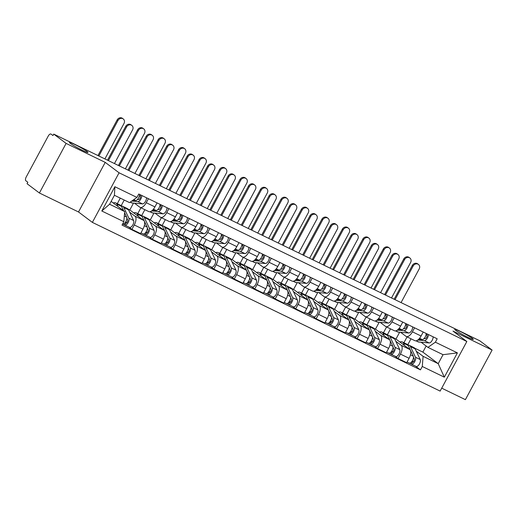 <?xml version="1.0" encoding="UTF-8"?>
<svg xmlns="http://www.w3.org/2000/svg" width="518" height="518" viewBox="0 0 518 518"><rect width="100%" height="100%" fill="white"/><g stroke="black" fill="none" stroke-linecap="round" stroke-linejoin="round"><path stroke-width="0.78" d="M455.594 330.277A10.541 0.848 -151.7 0 1 454.713 329.351A10.541 0.848 -151.7 0 1 462.153 332.426A10.541 0.848 -151.7 0 1 472.397 338.422A10.541 0.848 -151.7 0 1 473.277 339.348A10.541 0.848 -151.7 0 1 465.837 336.273A10.541 0.848 -151.7 0 1 455.594 330.277M70.286 143.356A10.541 0.848 -151.7 0 1 69.406 142.431A10.541 0.848 -151.7 0 1 76.845 145.506A10.541 0.848 -151.7 0 1 87.089 151.509A10.541 0.848 -151.7 0 1 87.969 152.428A10.541 0.848 -151.7 0 1 80.53 149.352A10.541 0.848 -151.7 0 1 70.286 143.356M441.718 388.163L465.397 399.65L492.1 350.058L479.739 340.76L53.749 134.104L66.11 143.402L39.407 193L78.516 211.972L92.366 222.39L440.138 391.096L466.841 341.504L119.069 172.792L105.219 162.374L66.11 143.402M39.407 193L27.046 183.702L27.823 182.252L25.9 180.808A3.296 1.535 -64.1 0 1 26.217 176.981L48.245 136.059A3.296 1.535 -64.1 0 1 50.926 134.032L51.049 134.104A3.296 1.535 -64.1 0 0 50.926 134.032M492.1 350.058L452.991 331.086L466.841 341.504M51.049 134.104L52.972 135.554L53.749 134.104M129.636 212.14L135.004 216.174A7.576 3.522 115.9 0 1 134.279 224.974L131.909 229.383L140.566 233.586L142.942 229.176A7.576 3.522 -64.1 0 0 143.667 220.377L129.817 209.958L133.502 203.114M124.229 200.039L121.154 205.756L121.555 206.054M140.106 207.375L148.77 211.577A7.576 3.522 -64.1 0 0 154.934 206.909L146.27 202.706A7.576 3.522 115.9 0 1 140.106 207.375A7.576 3.522 115.9 0 1 139.834 207.206L134.505 203.205M146.27 202.706L148.426 198.705M117.295 203.684L120.286 198.129M128.749 227.007L131.909 229.383M154.934 206.909L157.09 202.907M150.11 222.067L155.478 226.107A7.576 3.522 115.9 0 1 154.752 234.907L152.376 239.316L161.04 243.518L163.416 239.109A7.576 3.522 -64.1 0 0 164.141 230.309L150.291 219.891L153.976 213.047M144.859 209.686L141.628 215.689L142.029 215.987M168.9 208.637L166.744 212.639A7.576 3.522 115.9 0 1 160.58 217.307A7.576 3.522 115.9 0 1 160.302 217.139L154.979 213.131M137.769 213.617L140.915 207.77M149.223 236.94L152.376 239.316M160.58 217.307L169.237 221.51A7.576 3.522 -64.1 0 0 175.408 216.841L177.557 212.84M170.584 231.999L175.952 236.04A7.576 3.522 115.9 0 1 175.226 244.839L172.85 249.249L181.514 253.451L183.89 249.041A7.576 3.522 -64.1 0 0 184.615 240.242L170.759 229.824L174.443 222.98M165.333 219.613L162.102 225.621L162.497 225.919M189.368 218.57L187.218 222.572A7.576 3.522 115.9 0 1 181.054 227.24A7.576 3.522 115.9 0 1 180.776 227.072L175.453 223.064M158.243 223.543L161.389 217.702M169.69 246.872L172.85 249.249M181.054 227.24L189.711 231.442A7.576 3.522 -64.1 0 0 195.875 226.774L198.031 222.772M191.058 241.932L196.426 245.966A7.576 3.522 115.9 0 1 195.7 254.772L193.324 259.181L201.988 263.384L204.357 258.968A7.576 3.522 -64.1 0 0 205.083 250.168L191.233 239.75L194.917 232.912M185.807 229.545L182.576 235.554L182.971 235.852M209.842 228.503L207.686 232.504A7.576 3.522 115.9 0 1 201.521 237.173A7.576 3.522 115.9 0 1 201.249 237.004L195.921 232.996M178.716 233.476L181.863 227.635M190.164 256.805L193.324 259.181M201.521 237.173L210.185 241.375A7.576 3.522 -64.1 0 0 216.349 236.707L218.505 232.705M211.532 251.865L216.893 255.898A7.576 3.522 115.9 0 1 216.174 264.698L213.798 269.107L222.462 273.31L224.831 268.9A7.576 3.522 -64.1 0 0 225.557 260.101L211.707 249.682L215.391 242.838M206.281 239.478L203.043 245.48L203.444 245.785M230.316 238.429L228.16 242.437A7.576 3.522 115.9 0 1 221.995 247.105A7.576 3.522 115.9 0 1 221.723 246.937L216.394 242.929M199.19 243.408L202.337 237.568M210.638 266.738L213.798 269.107M221.995 247.105L230.659 251.308A7.576 3.522 -64.1 0 0 236.823 246.633L238.979 242.631M231.999 261.797L237.367 265.831A7.576 3.522 115.9 0 1 236.642 274.631L234.272 279.04L242.929 283.242L245.305 278.833A7.576 3.522 -64.1 0 0 246.031 270.033L232.181 259.615L235.865 252.771M226.748 249.411L223.517 255.413L223.918 255.717M250.79 248.362L248.634 252.363A7.576 3.522 115.9 0 1 242.469 257.038A7.576 3.522 115.9 0 1 242.197 256.87L236.868 252.862M219.658 253.341L222.805 247.494M231.112 276.664L234.272 279.04M242.469 257.038L251.133 261.234A7.576 3.522 -64.1 0 0 257.297 256.565L259.453 252.564M252.473 271.73L257.841 275.764A7.576 3.522 115.9 0 1 257.116 284.563L254.739 288.973L263.403 293.175L265.779 288.766A7.576 3.522 -64.1 0 0 266.505 279.966L252.654 269.548L256.339 262.704M247.222 259.343L243.991 265.346L244.392 265.643M271.264 258.294L269.107 262.296A7.576 3.522 115.9 0 1 262.943 266.964A7.576 3.522 115.9 0 1 262.671 266.802L257.342 262.794M240.132 263.274L243.279 257.427M251.586 286.596L254.739 288.973M262.943 266.964L271.6 271.167A7.576 3.522 -64.1 0 0 277.771 266.498L279.921 262.496M272.947 281.656L278.315 285.696A7.576 3.522 115.9 0 1 277.59 294.496L275.213 298.905L283.877 303.108L286.253 298.698A7.576 3.522 -64.1 0 0 286.978 289.899L273.122 279.48L276.806 272.636M267.696 269.276L264.465 275.278L264.86 275.576M291.731 268.227L289.581 272.228A7.576 3.522 115.9 0 1 283.417 276.897A7.576 3.522 115.9 0 1 283.139 276.729L277.816 272.727M260.606 273.206L263.753 267.359M272.054 296.529L275.213 298.905M283.417 276.897L292.074 281.099A7.576 3.522 -64.1 0 0 298.238 276.431L300.395 272.429M293.421 291.589L298.789 295.629A7.576 3.522 115.9 0 1 298.064 304.429L295.687 308.838L304.351 313.04L306.727 308.631A7.576 3.522 -64.1 0 0 307.446 299.831L293.596 289.413L297.28 282.569M288.17 279.202L284.939 285.211L285.334 285.509M312.205 278.16L310.049 282.161A7.576 3.522 115.9 0 1 303.885 286.83A7.576 3.522 115.9 0 1 303.613 286.661L298.284 282.653M281.08 283.139L284.227 277.292M292.528 306.462L295.687 308.838M303.885 286.83L312.548 291.032A7.576 3.522 -64.1 0 0 318.712 286.363L320.869 282.362M313.895 301.521L319.256 305.562A7.576 3.522 115.9 0 1 318.538 314.361L316.161 318.771L324.825 322.973L327.195 318.564A7.576 3.522 -64.1 0 0 327.92 309.758L314.07 299.339L317.754 292.502M308.644 289.135L305.406 295.143L305.808 295.441M332.679 288.092L330.523 292.094A7.576 3.522 115.9 0 1 324.359 296.762A7.576 3.522 115.9 0 1 324.087 296.594L318.758 292.586M301.554 293.065L304.701 287.225M313.001 316.394L316.161 318.771M324.359 296.762L333.022 300.964A7.576 3.522 -64.1 0 0 339.186 296.296L341.343 292.294M334.363 311.454L339.73 315.488A7.576 3.522 115.9 0 1 339.005 324.287L336.635 328.703L345.292 332.899L347.669 328.49A7.576 3.522 -64.1 0 0 348.394 319.69L334.544 309.272L338.228 302.434M329.111 299.067L325.88 305.07L326.282 305.374M353.153 298.018L350.997 302.026A7.576 3.522 115.9 0 1 344.833 306.695A7.576 3.522 115.9 0 1 344.561 306.526L339.232 302.518M322.021 302.998L325.168 297.157M333.475 326.327L336.635 328.703M344.833 306.695L353.496 310.897A7.576 3.522 -64.1 0 0 359.66 306.229L361.817 302.221M354.836 321.387L360.204 325.421A7.576 3.522 115.9 0 1 359.479 334.22L357.109 338.63L365.766 342.832L368.143 338.422A7.576 3.522 -64.1 0 0 368.868 329.623L355.018 319.205L358.702 312.36M349.585 309L346.354 315.002L346.756 315.307M373.627 307.951L371.471 311.953A7.576 3.522 115.9 0 1 365.307 316.627A7.576 3.522 115.9 0 1 365.035 316.459L359.706 312.451M342.495 312.93L345.642 307.083M353.949 336.253L357.109 338.63M365.307 316.627L373.964 320.823A7.576 3.522 -64.1 0 0 380.134 316.155L382.284 312.153M375.31 331.319L380.678 335.353A7.576 3.522 115.9 0 1 379.953 344.153L377.577 348.562L386.24 352.764L388.617 348.355A7.576 3.522 -64.1 0 0 389.342 339.555L375.485 329.137L379.17 322.293M370.059 318.933L366.828 324.935L367.223 325.233M394.094 317.884L391.945 321.885A7.576 3.522 115.9 0 1 385.78 326.554A7.576 3.522 115.9 0 1 385.502 326.392L380.18 322.384M362.969 322.863L366.116 317.016M374.417 346.186L377.577 348.562M385.78 326.554L394.438 330.756A7.576 3.522 -64.1 0 0 400.602 326.087L402.758 322.086M395.784 341.245L401.152 345.286A7.576 3.522 115.9 0 1 400.427 354.085L398.051 358.495L406.714 362.697L409.09 358.288A7.576 3.522 -64.1 0 0 409.809 349.488L395.959 339.07L399.643 332.226M390.533 328.865L387.302 334.868L387.697 335.165M414.568 327.816L412.412 331.818A7.576 3.522 115.9 0 1 406.248 336.486A7.576 3.522 115.9 0 1 405.976 336.318L400.647 332.316M383.443 332.796L386.59 326.949M394.891 356.119L398.051 358.495M406.248 336.486L414.912 340.689A7.576 3.522 -64.1 0 0 421.076 336.02L423.232 332.019M387.302 334.868L387.924 335.172M394.224 338.228L395.959 339.07M366.828 324.935L367.45 325.239M373.756 328.295L375.485 329.137M346.354 315.002L346.976 315.307M353.282 318.363L355.018 319.205M325.88 305.07L326.508 305.374M332.809 308.43L334.544 309.272M305.406 295.143L306.034 295.441M312.335 298.504L314.07 299.339M284.939 285.211L285.56 285.515M291.861 288.571L293.596 289.413M264.465 275.278L265.086 275.582M271.393 278.639L273.122 279.48M243.991 265.346L244.613 265.65M250.919 268.706L252.654 269.548M223.517 255.413L224.145 255.717M230.445 258.773L232.181 259.615M203.043 245.48L203.671 245.785M209.971 248.841L211.707 249.682M182.576 235.554L183.197 235.852M189.497 238.915L191.233 239.75M162.102 225.621L162.723 225.926M169.03 228.982L170.759 229.824M141.628 215.689L142.249 215.993M148.556 219.049L150.291 219.891M121.154 205.756L121.782 206.06M128.082 209.117L129.817 209.958M124.683 211.564L123.847 221.704L101.8 211.007L114.879 186.72L136.927 197.416L129.513 202.603L114.42 195.28L109.589 204.241L124.683 211.564L111.137 201.373M414.698 348.161L422.863 352.117L438.209 363.662L443.032 354.694L427.939 347.371L435.36 342.184L437.186 338.791L138.759 194.017L136.927 197.416M435.36 342.184L457.407 352.881L444.327 377.175L422.28 366.479L423.115 356.339L438.209 363.662L444.327 377.175M123.847 221.704L122.021 225.103L420.448 369.878L422.28 366.479M92.366 222.39L119.069 172.792M78.516 211.972L105.219 162.374M422.863 352.117L426.146 346.024M411.007 338.791L407.77 344.8L408.171 345.098M416.258 351.178L423.115 356.339M407.77 344.8L408.398 345.105M427.939 347.371L421.121 342.243M415.365 366.051L420.448 369.878M403.917 342.728L407.064 336.881M101.8 211.007L109.589 204.241M114.879 186.72L114.42 195.28M443.032 354.694L457.407 352.881M107.511 160.185L125.732 126.36A3.788 3.341 -53.1 0 1 131.022 124.793L131.831 125.401A3.788 3.341 126.9 0 0 126.534 126.968L108.411 160.625M114.452 163.552L132.576 129.895A3.788 3.341 126.9 0 0 131.831 125.401M137.438 199.54L138.578 199.637A1.975 0.919 -64.1 0 0 140.145 198.141A1.975 0.919 -64.1 0 0 140.216 196.082L140.799 195.008M130.141 202.162L131.436 202.791A9.887 4.597 -64.1 0 0 132.219 203.004L142.541 203.904A4.118 1.917 -64.1 0 0 145.221 201.852A4.118 1.917 -64.1 0 0 146.49 197.766M131.689 201.075L137.814 201.612A4.118 1.917 -64.1 0 0 140.501 199.559A4.118 1.917 -64.1 0 0 141.764 195.474M139.426 195.7L140.216 196.082M132.822 200.291L135.587 200.531A4.118 1.917 -64.1 0 0 138.267 198.478A4.118 1.917 -64.1 0 0 139.536 194.392M97.967 155.555L117.159 119.911A3.788 3.341 -53.1 0 1 122.455 118.35L123.258 118.959A3.788 3.341 126.9 0 0 117.962 120.519L98.867 155.989M104.901 158.922L124.003 123.446A3.788 3.341 126.9 0 0 123.258 118.959M113.28 202.991A9.887 4.597 115.9 0 1 115.695 202.907L120.416 205.199A9.887 4.597 115.9 0 1 121.588 206.455L123.64 210.781M115.695 202.907A9.887 4.597 115.9 0 1 116.867 204.163L117.987 206.527M124.585 212.775L126.651 217.126A4.118 1.917 115.9 0 1 125.757 221.749A4.118 1.917 115.9 0 1 122.598 224.022M126.852 218.091L127.693 219.859A1.975 0.919 115.9 0 1 127.253 222.099A1.975 0.919 115.9 0 1 125.732 223.167A1.975 0.919 115.9 0 1 125.66 223.122L125.019 222.811M125.686 221.879L126.793 222.714M121.374 206.067A9.887 4.597 115.9 0 1 122.649 206.281A9.887 4.597 115.9 0 1 123.821 207.543L128.878 218.207A4.118 1.917 115.9 0 1 127.972 222.863A4.118 1.917 115.9 0 1 124.799 225.09A4.118 1.917 115.9 0 1 124.65 225L122.727 224.067M122.649 206.281L127.37 208.573A9.887 4.597 115.9 0 1 128.542 209.835L133.605 220.5A4.118 1.917 115.9 0 1 132.692 225.155A4.118 1.917 115.9 0 1 129.519 227.383L124.799 225.09M125.809 223.193L124.65 225M127.985 170.118L146.199 136.292A3.788 3.341 -53.1 0 1 151.496 134.725L152.305 135.334A3.788 3.341 126.9 0 0 147.008 136.901L128.885 170.558M134.92 173.485L153.043 139.828A3.788 3.341 126.9 0 0 152.305 135.334M157.912 209.473L159.052 209.57A1.975 0.919 -64.1 0 0 160.619 208.074A1.975 0.919 -64.1 0 0 160.69 206.015L161.273 204.934M149.857 211.726L151.903 212.723A9.887 4.597 -64.1 0 0 152.693 212.937L163.015 213.837A4.118 1.917 -64.1 0 0 165.695 211.784A4.118 1.917 -64.1 0 0 166.964 207.699M151.593 210.962L158.288 211.545A4.118 1.917 -64.1 0 0 160.968 209.492A4.118 1.917 -64.1 0 0 162.238 205.406M159.9 205.627L160.69 206.015M152.551 210.153L156.054 210.463A4.118 1.917 -64.1 0 0 158.741 208.411A4.118 1.917 -64.1 0 0 160.01 204.325M148.459 180.05L166.673 146.225A3.788 3.341 -53.1 0 1 171.97 144.658L172.779 145.267A3.788 3.341 126.9 0 0 167.482 146.827L149.359 180.491M155.394 183.417L173.517 149.76A3.788 3.341 126.9 0 0 172.779 145.267M178.386 219.405L179.526 219.502A1.975 0.919 -64.1 0 0 181.093 218.007A1.975 0.919 -64.1 0 0 181.164 215.948L181.747 214.866M170.331 221.659L172.377 222.656A9.887 4.597 -64.1 0 0 173.167 222.869L183.482 223.77A4.118 1.917 -64.1 0 0 186.169 221.717A4.118 1.917 -64.1 0 0 187.438 217.631M172.067 220.888L178.762 221.477A4.118 1.917 -64.1 0 0 181.442 219.425A4.118 1.917 -64.1 0 0 182.712 215.339M180.374 215.559L181.164 215.948M173.025 220.085L176.528 220.396A4.118 1.917 -64.1 0 0 179.215 218.337A4.118 1.917 -64.1 0 0 180.478 214.258M118.441 165.488L137.633 129.843A3.788 3.341 -53.1 0 1 142.923 128.283L143.732 128.885A3.788 3.341 126.9 0 0 138.435 130.452L119.334 165.922M125.375 168.855L144.477 133.379A3.788 3.341 126.9 0 0 143.732 128.885M133.754 212.917A9.887 4.597 115.9 0 1 136.163 212.833L140.89 215.125A9.887 4.597 115.9 0 1 142.061 216.388L147.125 227.052A4.118 1.917 115.9 0 1 146.212 231.714A4.118 1.917 115.9 0 1 143.039 233.942L140.928 232.919M136.163 212.833A9.887 4.597 115.9 0 1 137.335 214.096L138.455 216.459M147.326 228.017L148.161 229.791A1.975 0.919 115.9 0 1 147.727 232.025A1.975 0.919 115.9 0 1 146.206 233.094A1.975 0.919 115.9 0 1 146.134 233.055L145.487 232.737M146.154 231.811L147.267 232.647M141.848 216A9.887 4.597 115.9 0 1 143.123 216.213A9.887 4.597 115.9 0 1 144.295 217.469L149.352 228.14A4.118 1.917 115.9 0 1 148.446 232.796A4.118 1.917 115.9 0 1 145.267 235.023A4.118 1.917 115.9 0 1 145.118 234.932L143.201 234M143.123 216.213L147.844 218.505A9.887 4.597 115.9 0 1 149.016 219.761L154.079 230.432A4.118 1.917 115.9 0 1 153.166 235.088A4.118 1.917 115.9 0 1 149.993 237.315L145.267 235.023M146.283 233.126L145.118 234.932M138.908 175.421L158.1 139.776A3.788 3.341 -53.1 0 1 163.397 138.209L164.206 138.818A3.788 3.341 126.9 0 0 158.909 140.384L139.808 175.855M145.849 178.781L164.944 143.311A3.788 3.341 126.9 0 0 164.206 138.818M154.228 222.85A9.887 4.597 115.9 0 1 156.637 222.766L161.363 225.058A9.887 4.597 115.9 0 1 162.535 226.321L167.592 236.985A4.118 1.917 115.9 0 1 166.686 241.647A4.118 1.917 115.9 0 1 163.513 243.874L161.402 242.851M156.637 222.766A9.887 4.597 115.9 0 1 157.809 224.029L158.929 226.392M167.8 237.95L168.635 239.724A1.975 0.919 115.9 0 1 168.201 241.958A1.975 0.919 115.9 0 1 166.679 243.026A1.975 0.919 115.9 0 1 166.608 242.981L165.961 242.67M166.628 241.738L167.741 242.579M162.315 225.932A9.887 4.597 115.9 0 1 163.591 226.139A9.887 4.597 115.9 0 1 164.763 227.402L169.826 238.066A4.118 1.917 115.9 0 1 168.913 242.728A4.118 1.917 115.9 0 1 165.741 244.956A4.118 1.917 115.9 0 1 165.592 244.865L163.675 243.933M163.591 226.139L168.318 228.432A9.887 4.597 115.9 0 1 169.49 229.694L174.553 240.358A4.118 1.917 115.9 0 1 173.64 245.02A4.118 1.917 115.9 0 1 170.467 247.248L165.741 244.956M166.757 243.059L165.592 244.865M168.933 189.983L187.147 156.158A3.788 3.341 -53.1 0 1 192.443 154.591L193.253 155.199A3.788 3.341 126.9 0 0 187.956 156.76L169.833 190.417M175.867 193.35L193.991 159.693A3.788 3.341 126.9 0 0 193.253 155.199M198.854 229.332L200 229.435A1.975 0.919 -64.1 0 0 201.567 227.939A1.975 0.919 -64.1 0 0 201.638 225.88L202.214 224.799M190.805 231.591L192.851 232.582A9.887 4.597 -64.1 0 0 193.641 232.796L203.956 233.702A4.118 1.917 -64.1 0 0 206.643 231.643A4.118 1.917 -64.1 0 0 207.906 227.564M192.541 230.821L199.236 231.41A4.118 1.917 -64.1 0 0 201.916 229.351A4.118 1.917 -64.1 0 0 203.185 225.272M200.842 225.492L201.638 225.88M193.499 230.018L197.002 230.322A4.118 1.917 -64.1 0 0 199.689 228.27A4.118 1.917 -64.1 0 0 200.952 224.19M189.407 199.916L207.621 166.084A3.788 3.341 -53.1 0 1 212.917 164.523L213.72 165.132A3.788 3.341 126.9 0 0 208.424 166.692L190.307 200.349M196.341 203.276L214.465 169.619A3.788 3.341 126.9 0 0 213.72 165.132M219.328 239.264L220.467 239.368A1.975 0.919 -64.1 0 0 222.041 237.872A1.975 0.919 -64.1 0 0 222.112 235.807L222.688 234.732M211.273 241.524L213.325 242.515A9.887 4.597 -64.1 0 0 214.115 242.728L224.43 243.628A4.118 1.917 -64.1 0 0 227.117 241.576A4.118 1.917 -64.1 0 0 228.38 237.49M213.015 240.753L219.703 241.336A4.118 1.917 -64.1 0 0 222.39 239.284A4.118 1.917 -64.1 0 0 223.659 235.198M221.315 235.425L222.112 235.807M213.966 239.951L217.476 240.255A4.118 1.917 -64.1 0 0 220.156 238.202A4.118 1.917 -64.1 0 0 221.426 234.117M209.874 209.848L228.095 176.016A3.788 3.341 -53.1 0 1 233.385 174.456L234.194 175.058A3.788 3.341 126.9 0 0 228.898 176.625L210.774 210.282M216.815 213.209L234.939 179.552A3.788 3.341 126.9 0 0 234.194 175.058M239.802 249.197L240.941 249.294A1.975 0.919 -64.1 0 0 242.508 247.798A1.975 0.919 -64.1 0 0 242.579 245.739L243.162 244.664M231.747 251.457L233.799 252.447A9.887 4.597 -64.1 0 0 234.583 252.661L244.904 253.561A4.118 1.917 -64.1 0 0 247.585 251.508A4.118 1.917 -64.1 0 0 248.854 247.423M233.488 250.686L240.177 251.269A4.118 1.917 -64.1 0 0 242.864 249.216A4.118 1.917 -64.1 0 0 244.127 245.131M241.789 245.357L242.579 245.739M234.44 249.883L237.95 250.188A4.118 1.917 -64.1 0 0 240.63 248.135A4.118 1.917 -64.1 0 0 241.9 244.049M159.382 185.353L178.574 149.708A3.788 3.341 -53.1 0 1 183.871 148.142L184.68 148.75A3.788 3.341 126.9 0 0 179.383 150.317L160.282 185.787M166.317 188.714L185.418 153.244A3.788 3.341 126.9 0 0 184.68 148.75M174.702 232.783A9.887 4.597 115.9 0 1 177.111 232.699L181.837 234.991A9.887 4.597 115.9 0 1 183.009 236.253L188.066 246.918A4.118 1.917 115.9 0 1 187.16 251.58A4.118 1.917 115.9 0 1 183.981 253.807L181.876 252.778M177.111 232.699A9.887 4.597 115.9 0 1 178.283 233.961L179.403 236.318M188.267 247.882L189.109 249.657A1.975 0.919 115.9 0 1 188.675 251.89A1.975 0.919 115.9 0 1 187.147 252.959A1.975 0.919 115.9 0 1 187.076 252.913L186.435 252.603M187.102 251.67L188.215 252.506M182.789 235.865A9.887 4.597 115.9 0 1 184.065 236.072A9.887 4.597 115.9 0 1 185.237 237.335L190.3 247.999A4.118 1.917 115.9 0 1 189.387 252.661A4.118 1.917 115.9 0 1 186.215 254.888A4.118 1.917 115.9 0 1 186.066 254.798L184.149 253.865M184.065 236.072L188.792 238.364A9.887 4.597 115.9 0 1 189.964 239.627L195.021 250.291A4.118 1.917 115.9 0 1 194.114 254.953A4.118 1.917 115.9 0 1 190.941 257.181L186.215 254.888M187.225 252.991L186.066 254.798M179.856 195.28L199.048 159.641A3.788 3.341 -53.1 0 1 204.345 158.074L205.154 158.683A3.788 3.341 126.9 0 0 199.857 160.243L180.756 195.72M186.791 198.647L205.892 163.176A3.788 3.341 126.9 0 0 205.154 158.683M195.169 242.715A9.887 4.597 115.9 0 1 197.585 242.631L202.305 244.923A9.887 4.597 115.9 0 1 203.483 246.186L208.54 256.85A4.118 1.917 115.9 0 1 207.627 261.512A4.118 1.917 115.9 0 1 204.455 263.733L202.344 262.71M197.585 242.631A9.887 4.597 115.9 0 1 198.757 243.894L199.877 246.251M208.741 257.815L209.583 259.583A1.975 0.919 115.9 0 1 209.142 261.823A1.975 0.919 115.9 0 1 207.621 262.891A1.975 0.919 115.9 0 1 207.55 262.846L206.909 262.535M207.576 261.603L208.689 262.438M203.263 245.791A9.887 4.597 115.9 0 1 204.539 246.005A9.887 4.597 115.9 0 1 205.711 247.267L210.774 257.932A4.118 1.917 115.9 0 1 209.861 262.594A4.118 1.917 115.9 0 1 206.688 264.815A4.118 1.917 115.9 0 1 206.54 264.724L204.616 263.798M204.539 246.005L209.266 248.297A9.887 4.597 115.9 0 1 210.438 249.559L215.494 260.224A4.118 1.917 115.9 0 1 214.588 264.886A4.118 1.917 115.9 0 1 211.409 267.107L206.688 264.815M207.699 262.917L206.54 264.724M200.33 205.212L219.522 169.574A3.788 3.341 -53.1 0 1 224.818 168.007L225.621 168.615A3.788 3.341 126.9 0 0 220.325 170.176L201.23 205.652M207.265 208.579L226.366 173.109A3.788 3.341 126.9 0 0 225.621 168.615M215.643 252.648A9.887 4.597 115.9 0 1 218.059 252.564L222.779 254.856A9.887 4.597 115.9 0 1 223.951 256.119L229.014 266.783A4.118 1.917 115.9 0 1 228.101 271.445A4.118 1.917 115.9 0 1 224.929 273.666L222.818 272.643M218.059 252.564A9.887 4.597 115.9 0 1 219.231 253.826L220.351 256.183M229.215 267.748L230.057 269.515A1.975 0.919 115.9 0 1 229.616 271.756A1.975 0.919 115.9 0 1 228.095 272.824A1.975 0.919 115.9 0 1 228.024 272.779L227.383 272.468M228.049 271.536L229.157 272.371M223.737 255.724A9.887 4.597 115.9 0 1 225.013 255.937A9.887 4.597 115.9 0 1 226.185 257.2L231.242 267.864A4.118 1.917 115.9 0 1 230.335 272.526A4.118 1.917 115.9 0 1 227.162 274.747A4.118 1.917 115.9 0 1 227.013 274.657L225.09 273.731M225.013 255.937L229.733 258.229A9.887 4.597 115.9 0 1 230.911 259.492L235.968 270.156A4.118 1.917 115.9 0 1 235.055 274.818A4.118 1.917 115.9 0 1 231.883 277.039L227.162 274.747M228.173 272.85L227.013 274.657M230.348 219.774L248.562 185.949A3.788 3.341 -53.1 0 1 253.859 184.382L254.668 184.991A3.788 3.341 126.9 0 0 249.372 186.558L231.248 220.215M237.283 223.141L255.406 189.484A3.788 3.341 126.9 0 0 254.668 184.991M260.276 259.129L261.415 259.227A1.975 0.919 -64.1 0 0 262.982 257.731A1.975 0.919 -64.1 0 0 263.053 255.672L263.636 254.597M252.221 261.383L254.267 262.38A9.887 4.597 -64.1 0 0 255.057 262.594L265.378 263.494A4.118 1.917 -64.1 0 0 268.059 261.441A4.118 1.917 -64.1 0 0 269.328 257.355M253.962 260.619L260.651 261.201A4.118 1.917 -64.1 0 0 263.338 259.149A4.118 1.917 -64.1 0 0 264.601 255.063M262.263 255.29L263.053 255.672M254.914 259.816L258.417 260.12A4.118 1.917 -64.1 0 0 261.104 258.068A4.118 1.917 -64.1 0 0 262.373 253.982M220.804 215.145L239.996 179.5A3.788 3.341 -53.1 0 1 245.292 177.939L246.095 178.548A3.788 3.341 126.9 0 0 240.799 180.109L221.698 215.579M227.739 218.512L246.84 183.035A3.788 3.341 126.9 0 0 246.095 178.548M236.117 262.581A9.887 4.597 115.9 0 1 238.526 262.496L243.253 264.789A9.887 4.597 115.9 0 1 244.425 266.045L249.488 276.716A4.118 1.917 115.9 0 1 248.575 281.371A4.118 1.917 115.9 0 1 245.402 283.599L243.292 282.575M238.526 262.496A9.887 4.597 115.9 0 1 239.698 263.753L240.818 266.116M249.689 277.68L250.531 279.448A1.975 0.919 115.9 0 1 250.09 281.688A1.975 0.919 115.9 0 1 248.569 282.757A1.975 0.919 115.9 0 1 248.498 282.711L247.85 282.401M248.517 281.468L249.631 282.304M244.211 265.656A9.887 4.597 115.9 0 1 245.487 265.87A9.887 4.597 115.9 0 1 246.659 267.133L251.716 277.797A4.118 1.917 115.9 0 1 250.809 282.459A4.118 1.917 115.9 0 1 247.63 284.68A4.118 1.917 115.9 0 1 247.481 284.589L245.564 283.657M245.487 265.87L250.207 268.162A9.887 4.597 115.9 0 1 251.379 269.425L256.442 280.089A4.118 1.917 115.9 0 1 255.529 284.745A4.118 1.917 115.9 0 1 252.357 286.972L247.63 284.68M248.646 282.783L247.481 284.589M250.822 229.707L269.036 195.882A3.788 3.341 -53.1 0 1 274.333 194.315L275.142 194.923A3.788 3.341 126.9 0 0 269.846 196.49L251.722 230.147M257.757 233.074L275.88 199.417A3.788 3.341 126.9 0 0 275.142 194.923M280.75 269.062L281.889 269.159A1.975 0.919 -64.1 0 0 283.456 267.664A1.975 0.919 -64.1 0 0 283.527 265.604L284.11 264.53M272.695 271.315L274.741 272.313A9.887 4.597 -64.1 0 0 275.531 272.526L285.845 273.426A4.118 1.917 -64.1 0 0 288.532 271.374A4.118 1.917 -64.1 0 0 289.802 267.288M274.43 270.551L281.125 271.134A4.118 1.917 -64.1 0 0 283.806 269.082A4.118 1.917 -64.1 0 0 285.075 264.996M282.737 265.222L283.527 265.604M275.388 269.742L278.891 270.053A4.118 1.917 -64.1 0 0 281.578 268A4.118 1.917 -64.1 0 0 282.841 263.915M241.271 225.077L260.463 189.433A3.788 3.341 -53.1 0 1 265.76 187.872L266.569 188.474A3.788 3.341 126.9 0 0 261.273 190.041L242.171 225.511M248.213 228.444L267.307 192.968A3.788 3.341 126.9 0 0 266.569 188.474M256.591 272.513A9.887 4.597 115.9 0 1 259 272.423L263.727 274.715A9.887 4.597 115.9 0 1 264.899 275.977L269.956 286.642A4.118 1.917 115.9 0 1 269.049 291.304A4.118 1.917 115.9 0 1 265.876 293.531L263.766 292.508M259 272.423A9.887 4.597 115.9 0 1 260.172 273.685L261.292 276.049M270.163 287.607L270.998 289.381A1.975 0.919 115.9 0 1 270.564 291.615A1.975 0.919 115.9 0 1 269.043 292.683A1.975 0.919 115.9 0 1 268.971 292.644L268.324 292.333M268.991 291.401L270.105 292.236M264.679 275.589A9.887 4.597 115.9 0 1 265.954 275.803A9.887 4.597 115.9 0 1 267.126 277.059L272.19 287.73A4.118 1.917 115.9 0 1 271.277 292.385A4.118 1.917 115.9 0 1 268.104 294.613A4.118 1.917 115.9 0 1 267.955 294.522L266.038 293.589M265.954 275.803L270.681 278.095A9.887 4.597 115.9 0 1 271.853 279.351L276.916 290.022A4.118 1.917 115.9 0 1 276.003 294.677A4.118 1.917 115.9 0 1 272.831 296.905L268.104 294.613M269.12 292.715L267.955 294.522M271.296 239.64L289.51 205.814A3.788 3.341 -53.1 0 1 294.807 204.247L295.616 204.856A3.788 3.341 126.9 0 0 290.32 206.423L272.196 240.08M278.231 243.007L296.354 209.35A3.788 3.341 126.9 0 0 295.616 204.856M301.217 278.995L302.363 279.092A1.975 0.919 -64.1 0 0 303.93 277.596A1.975 0.919 -64.1 0 0 304.001 275.537L304.578 274.456M293.169 281.248L295.215 282.245A9.887 4.597 -64.1 0 0 296.005 282.459L306.319 283.359A4.118 1.917 -64.1 0 0 309.006 281.306A4.118 1.917 -64.1 0 0 310.269 277.221M294.904 280.484L301.599 281.067A4.118 1.917 -64.1 0 0 304.28 279.014A4.118 1.917 -64.1 0 0 305.549 274.928M303.205 275.149L304.001 275.537M295.862 279.675L299.365 279.985A4.118 1.917 -64.1 0 0 302.052 277.926A4.118 1.917 -64.1 0 0 303.315 273.847M261.745 235.01L280.937 199.365A3.788 3.341 -53.1 0 1 286.234 197.798L287.043 198.407A3.788 3.341 126.9 0 0 281.747 199.974L262.645 235.444M268.68 238.371L287.781 202.901A3.788 3.341 126.9 0 0 287.043 198.407M277.065 282.439A9.887 4.597 115.9 0 1 279.474 282.355L284.201 284.647A9.887 4.597 115.9 0 1 285.373 285.91L290.43 296.574A4.118 1.917 115.9 0 1 289.523 301.236A4.118 1.917 115.9 0 1 286.344 303.464L284.24 302.441M279.474 282.355A9.887 4.597 115.9 0 1 280.646 283.618L281.766 285.981M290.63 297.539L291.472 299.313A1.975 0.919 115.9 0 1 291.038 301.547A1.975 0.919 115.9 0 1 289.51 302.616A1.975 0.919 115.9 0 1 289.439 302.577L288.798 302.259M289.465 301.327L290.579 302.169M285.153 285.522A9.887 4.597 115.9 0 1 286.428 285.729A9.887 4.597 115.9 0 1 287.6 286.991L292.664 297.656A4.118 1.917 115.9 0 1 291.751 302.318A4.118 1.917 115.9 0 1 288.578 304.545A4.118 1.917 115.9 0 1 288.429 304.454L286.512 303.522M286.428 285.729L291.155 288.021A9.887 4.597 115.9 0 1 292.327 289.284L297.384 299.948A4.118 1.917 115.9 0 1 296.477 304.61A4.118 1.917 115.9 0 1 293.305 306.837L288.578 304.545M289.588 302.648L288.429 304.454M291.77 249.572L309.984 215.747A3.788 3.341 -53.1 0 1 315.281 214.18L316.084 214.789A3.788 3.341 126.9 0 0 310.787 216.349L292.67 250.006M298.705 252.939L316.828 219.282A3.788 3.341 126.9 0 0 316.084 214.789M321.691 288.921L322.831 289.025A1.975 0.919 -64.1 0 0 324.404 287.529A1.975 0.919 -64.1 0 0 324.475 285.47L325.051 284.388M313.643 291.181L315.689 292.171A9.887 4.597 -64.1 0 0 316.479 292.385L326.793 293.292A4.118 1.917 -64.1 0 0 329.48 291.233A4.118 1.917 -64.1 0 0 330.743 287.153M315.378 290.41L322.066 290.999A4.118 1.917 -64.1 0 0 324.754 288.94A4.118 1.917 -64.1 0 0 326.023 284.861M323.679 285.081L324.475 285.47M316.33 289.607L319.839 289.912A4.118 1.917 -64.1 0 0 322.52 287.859A4.118 1.917 -64.1 0 0 323.789 283.78M282.219 244.943L301.411 209.298A3.788 3.341 -53.1 0 1 306.708 207.731L307.517 208.34A3.788 3.341 126.9 0 0 302.221 209.907L283.119 245.377M289.154 248.303L308.255 212.833A3.788 3.341 126.9 0 0 307.517 208.34M297.539 292.372A9.887 4.597 115.9 0 1 299.948 292.288L304.668 294.58A9.887 4.597 115.9 0 1 305.847 295.843L310.904 306.507A4.118 1.917 115.9 0 1 309.991 311.169A4.118 1.917 115.9 0 1 306.818 313.396L304.707 312.367M299.948 292.288A9.887 4.597 115.9 0 1 301.12 293.551L302.24 295.907M311.104 307.472L311.946 309.246A1.975 0.919 115.9 0 1 311.506 311.48A1.975 0.919 115.9 0 1 309.984 312.548A1.975 0.919 115.9 0 1 309.913 312.503L309.272 312.192M309.939 311.26L311.053 312.101M305.626 295.454A9.887 4.597 115.9 0 1 306.902 295.661A9.887 4.597 115.9 0 1 308.074 296.924L313.137 307.588A4.118 1.917 115.9 0 1 312.224 312.25A4.118 1.917 115.9 0 1 309.052 314.478A4.118 1.917 115.9 0 1 308.903 314.387L306.98 313.455M306.902 295.661L311.629 297.954A9.887 4.597 115.9 0 1 312.801 299.216L317.858 309.881A4.118 1.917 115.9 0 1 316.951 314.543A4.118 1.917 115.9 0 1 313.772 316.77L309.052 314.478M310.062 312.581L308.903 314.387M312.237 259.505L330.458 225.673A3.788 3.341 -53.1 0 1 335.748 224.113L336.558 224.721A3.788 3.341 126.9 0 0 331.261 226.282L313.137 259.939M319.179 262.872L337.302 229.209A3.788 3.341 126.9 0 0 336.558 224.721M342.165 298.854L343.305 298.957A1.975 0.919 -64.1 0 0 344.871 297.461A1.975 0.919 -64.1 0 0 344.943 295.396L345.525 294.321M334.11 301.113L336.163 302.104A9.887 4.597 -64.1 0 0 336.946 302.318L347.267 303.218A4.118 1.917 -64.1 0 0 349.948 301.165A4.118 1.917 -64.1 0 0 351.217 297.079M335.852 300.343L342.54 300.926A4.118 1.917 -64.1 0 0 345.228 298.873A4.118 1.917 -64.1 0 0 346.49 294.794M344.153 295.014L344.943 295.396M336.804 299.54L340.313 299.844A4.118 1.917 -64.1 0 0 342.994 297.792A4.118 1.917 -64.1 0 0 344.263 293.706M302.693 254.869L321.885 219.231A3.788 3.341 -53.1 0 1 327.182 217.664L327.985 218.272A3.788 3.341 126.9 0 0 322.688 219.839L303.593 255.309M309.628 258.236L328.729 222.766A3.788 3.341 126.9 0 0 327.985 218.272M318.007 302.305A9.887 4.597 115.9 0 1 320.422 302.221L325.142 304.513A9.887 4.597 115.9 0 1 326.314 305.775L331.378 316.44A4.118 1.917 115.9 0 1 330.465 321.102A4.118 1.917 115.9 0 1 327.292 323.323L325.181 322.3M320.422 302.221A9.887 4.597 115.9 0 1 321.594 303.483L322.714 305.84M331.578 317.404L332.42 319.172A1.975 0.919 115.9 0 1 331.98 321.413A1.975 0.919 115.9 0 1 330.458 322.481A1.975 0.919 115.9 0 1 330.387 322.436L329.746 322.125M330.413 321.192L331.52 322.028M326.1 305.38A9.887 4.597 115.9 0 1 327.376 305.594A9.887 4.597 115.9 0 1 328.548 306.857L333.605 317.521A4.118 1.917 115.9 0 1 332.698 322.183A4.118 1.917 115.9 0 1 329.526 324.41A4.118 1.917 115.9 0 1 329.377 324.313L327.454 323.387M327.376 305.594L332.096 307.886A9.887 4.597 115.9 0 1 333.275 309.149L338.332 319.813A4.118 1.917 115.9 0 1 337.419 324.475A4.118 1.917 115.9 0 1 334.246 326.696L329.526 324.41M330.536 322.507L329.377 324.313M332.711 269.438L350.926 235.606A3.788 3.341 -53.1 0 1 356.222 234.045L357.031 234.648A3.788 3.341 126.9 0 0 351.735 236.214L333.611 269.872M339.653 272.798L357.77 239.141A3.788 3.341 126.9 0 0 357.031 234.648M362.639 308.786L363.778 308.89A1.975 0.919 -64.1 0 0 365.345 307.388A1.975 0.919 -64.1 0 0 365.417 305.329L365.999 304.254M354.584 311.046L356.63 312.037A9.887 4.597 -64.1 0 0 357.42 312.25L367.741 313.15A4.118 1.917 -64.1 0 0 370.422 311.098A4.118 1.917 -64.1 0 0 371.691 307.012M356.326 310.276L363.014 310.858A4.118 1.917 -64.1 0 0 365.702 308.806A4.118 1.917 -64.1 0 0 366.964 304.72M364.627 304.947L365.417 305.329M357.278 309.473L360.781 309.777A4.118 1.917 -64.1 0 0 363.468 307.724A4.118 1.917 -64.1 0 0 364.737 303.639M323.167 264.802L342.359 229.163A3.788 3.341 -53.1 0 1 347.656 227.596L348.459 228.205A3.788 3.341 126.9 0 0 343.162 229.765L324.067 265.242M330.102 268.169L349.203 232.699A3.788 3.341 126.9 0 0 348.459 228.205M338.481 312.237A9.887 4.597 115.9 0 1 340.889 312.153L345.616 314.445A9.887 4.597 115.9 0 1 346.788 315.708L351.851 326.372A4.118 1.917 115.9 0 1 350.939 331.034A4.118 1.917 115.9 0 1 347.766 333.255L345.655 332.232M340.889 312.153A9.887 4.597 115.9 0 1 342.061 313.416L343.181 315.773M352.052 327.337L352.894 329.105A1.975 0.919 115.9 0 1 352.454 331.345A1.975 0.919 115.9 0 1 350.932 332.414A1.975 0.919 115.9 0 1 350.861 332.368L350.213 332.057M350.88 331.125L351.994 331.96M346.574 315.313A9.887 4.597 115.9 0 1 347.85 315.527A9.887 4.597 115.9 0 1 349.022 316.789L354.079 327.454A4.118 1.917 115.9 0 1 353.172 332.116A4.118 1.917 115.9 0 1 349.993 334.337A4.118 1.917 115.9 0 1 349.844 334.246L347.928 333.32M347.85 315.527L352.57 317.819A9.887 4.597 115.9 0 1 353.742 319.082L358.806 329.746A4.118 1.917 115.9 0 1 357.893 334.408A4.118 1.917 115.9 0 1 354.72 336.629L349.993 334.337M351.01 332.439L349.844 334.246M353.185 279.37L371.4 245.538A3.788 3.341 -53.1 0 1 376.696 243.978L377.505 244.58A3.788 3.341 126.9 0 0 372.209 246.147L354.085 279.804M360.12 282.731L378.244 249.074A3.788 3.341 126.9 0 0 377.505 244.58M383.113 318.719L384.252 318.816A1.975 0.919 -64.1 0 0 385.819 317.32A1.975 0.919 -64.1 0 0 385.891 315.261L386.473 314.186M375.058 320.979L377.104 321.969A9.887 4.597 -64.1 0 0 377.894 322.183L388.209 323.083A4.118 1.917 -64.1 0 0 390.896 321.031A4.118 1.917 -64.1 0 0 392.165 316.945M376.793 320.208L383.488 320.791A4.118 1.917 -64.1 0 0 386.169 318.738A4.118 1.917 -64.1 0 0 387.438 314.653M385.101 314.879L385.891 315.261M377.751 319.405L381.254 319.71A4.118 1.917 -64.1 0 0 383.942 317.657A4.118 1.917 -64.1 0 0 385.204 313.571M343.635 274.734L362.827 239.089A3.788 3.341 -53.1 0 1 368.123 237.529L368.933 238.138A3.788 3.341 126.9 0 0 363.636 239.698L344.535 275.175M350.576 278.101L369.671 242.625A3.788 3.341 126.9 0 0 368.933 238.138M358.955 322.17A9.887 4.597 115.9 0 1 361.363 322.086L366.09 324.378A9.887 4.597 115.9 0 1 367.262 325.634L372.319 336.305A4.118 1.917 115.9 0 1 371.412 340.961A4.118 1.917 115.9 0 1 368.24 343.188L366.129 342.165M361.363 322.086A9.887 4.597 115.9 0 1 362.535 323.349L363.655 325.705M372.526 337.27L373.361 339.037A1.975 0.919 115.9 0 1 372.928 341.278A1.975 0.919 115.9 0 1 371.406 342.346A1.975 0.919 115.9 0 1 371.335 342.301L370.687 341.99M371.354 341.058L372.468 341.893M367.042 325.246A9.887 4.597 115.9 0 1 368.317 325.459A9.887 4.597 115.9 0 1 369.496 326.722L374.553 337.386A4.118 1.917 115.9 0 1 373.64 342.048A4.118 1.917 115.9 0 1 370.467 344.269A4.118 1.917 115.9 0 1 370.318 344.179L368.402 343.246M368.317 325.459L373.044 327.752A9.887 4.597 115.9 0 1 374.216 329.014L379.28 339.678A4.118 1.917 115.9 0 1 378.367 344.34A4.118 1.917 115.9 0 1 375.194 346.561L370.467 344.269M371.484 342.372L370.318 344.179M373.659 289.297L391.873 255.471A3.788 3.341 -53.1 0 1 397.17 253.904L397.979 254.513A3.788 3.341 126.9 0 0 392.683 256.08L374.559 289.737M380.594 292.664L398.718 259.006A3.788 3.341 126.9 0 0 397.979 254.513M403.587 328.652L404.726 328.749A1.975 0.919 -64.1 0 0 406.293 327.253A1.975 0.919 -64.1 0 0 406.365 325.194L406.941 324.119M395.532 330.905L397.578 331.902A9.887 4.597 -64.1 0 0 398.368 332.116L408.683 333.016A4.118 1.917 -64.1 0 0 411.37 330.963A4.118 1.917 -64.1 0 0 412.632 326.877M397.267 330.141L403.962 330.724A4.118 1.917 -64.1 0 0 406.643 328.671A4.118 1.917 -64.1 0 0 407.912 324.585M405.568 324.812L406.365 325.194M398.225 329.338L401.728 329.642A4.118 1.917 -64.1 0 0 404.416 327.59A4.118 1.917 -64.1 0 0 405.678 323.504M364.109 284.667L383.301 249.022A3.788 3.341 -53.1 0 1 388.597 247.462L389.406 248.064A3.788 3.341 126.9 0 0 384.11 249.631L365.009 285.101M371.043 288.034L390.145 252.557A3.788 3.341 126.9 0 0 389.406 248.064M379.429 332.103A9.887 4.597 115.9 0 1 381.837 332.019L386.564 334.304A9.887 4.597 115.9 0 1 387.736 335.567L392.793 346.231A4.118 1.917 115.9 0 1 391.886 350.893A4.118 1.917 115.9 0 1 388.707 353.121L386.603 352.098M381.837 332.019A9.887 4.597 115.9 0 1 383.009 333.275L384.129 335.638M392.994 347.196L393.835 348.97A1.975 0.919 115.9 0 1 393.402 351.204A1.975 0.919 115.9 0 1 391.873 352.272A1.975 0.919 115.9 0 1 391.802 352.234L391.161 351.923M391.828 350.99L392.942 351.826M387.516 335.178A9.887 4.597 115.9 0 1 388.791 335.392A9.887 4.597 115.9 0 1 389.963 336.648L395.027 347.319A4.118 1.917 115.9 0 1 394.114 351.975A4.118 1.917 115.9 0 1 390.941 354.202A4.118 1.917 115.9 0 1 390.792 354.111L388.876 353.179M388.791 335.392L393.518 337.684A9.887 4.597 115.9 0 1 394.69 338.94L399.747 349.611A4.118 1.917 115.9 0 1 398.841 354.267A4.118 1.917 115.9 0 1 395.668 356.494L390.941 354.202M391.958 352.305L390.792 354.111M394.133 299.229L412.347 265.404A3.788 3.341 -53.1 0 1 417.644 263.837L418.447 264.445A3.788 3.341 126.9 0 0 413.15 266.012L395.033 299.669M401.068 302.596L419.191 268.939A3.788 3.341 126.9 0 0 418.447 264.445M424.054 338.584L425.194 338.681A1.975 0.919 -64.1 0 0 426.767 337.186A1.975 0.919 -64.1 0 0 426.838 335.127L427.415 334.045M416.006 340.838L418.052 341.835A9.887 4.597 -64.1 0 0 418.842 342.048L429.157 342.948A4.118 1.917 -64.1 0 0 431.844 340.896A4.118 1.917 -64.1 0 0 433.106 336.81M417.741 340.073L424.43 340.656A4.118 1.917 -64.1 0 0 427.117 338.604A4.118 1.917 -64.1 0 0 428.386 334.518M426.042 334.738L426.838 335.127M418.693 339.264L422.202 339.575A4.118 1.917 -64.1 0 0 424.883 337.522A4.118 1.917 -64.1 0 0 426.152 333.437M384.583 294.6L403.775 258.955A3.788 3.341 -53.1 0 1 409.071 257.394L409.88 257.996A3.788 3.341 126.9 0 0 404.584 259.563L385.483 295.033M391.517 297.967L410.619 262.49A3.788 3.341 126.9 0 0 409.88 257.996M399.902 342.029A9.887 4.597 115.9 0 1 402.311 341.945L407.031 344.237A9.887 4.597 115.9 0 1 408.21 345.5L413.267 356.164A4.118 1.917 115.9 0 1 412.354 360.826A4.118 1.917 115.9 0 1 409.181 363.053L407.07 362.03M402.311 341.945A9.887 4.597 115.9 0 1 403.483 343.207L404.603 345.571M413.468 357.129L414.309 358.903A1.975 0.919 115.9 0 1 413.869 361.137A1.975 0.919 115.9 0 1 412.347 362.205A1.975 0.919 115.9 0 1 412.276 362.166L411.635 361.849M412.302 360.916L413.416 361.758M407.99 345.111A9.887 4.597 115.9 0 1 409.265 345.318A9.887 4.597 115.9 0 1 410.437 346.581L415.501 357.245A4.118 1.917 115.9 0 1 414.588 361.907A4.118 1.917 115.9 0 1 411.415 364.135A4.118 1.917 115.9 0 1 411.266 364.044L409.35 363.112M409.265 345.318L413.992 347.61A9.887 4.597 115.9 0 1 415.164 348.873L420.221 359.537A4.118 1.917 115.9 0 1 419.315 364.199A4.118 1.917 115.9 0 1 416.135 366.427L411.415 364.135M412.425 362.237L411.266 364.044M409.809 349.488L401.152 345.286M389.342 339.555L380.678 335.353M368.868 329.623L360.204 325.421M348.394 319.69L339.73 315.488M327.92 309.758L319.256 305.562M307.446 299.831L298.789 295.629M286.978 289.899L278.315 285.696M266.505 279.966L257.841 275.764M246.031 270.033L237.367 265.831M225.557 260.101L216.893 255.898M205.083 250.168L196.426 245.966M184.615 240.242L175.952 236.04M164.141 230.309L155.478 226.107M143.667 220.377L135.004 216.174M400.602 326.087L391.945 321.885M380.134 316.155L371.471 311.953M359.66 306.229L350.997 302.026M339.186 296.296L330.523 292.094M318.712 286.363L310.049 282.161M298.238 276.431L289.581 272.228M277.771 266.498L269.107 262.296M257.297 256.565L248.634 252.363M236.823 246.633L228.16 242.437M216.349 236.707L207.686 232.504M195.875 226.774L187.218 222.572M175.408 216.841L166.744 212.639M421.076 336.02L412.412 331.818M388.617 348.355L379.953 344.153M368.143 338.422L359.479 334.22M347.669 328.49L339.005 324.287M327.195 318.564L318.538 314.361M306.727 308.631L298.064 304.429M286.253 298.698L277.59 294.496M265.779 288.766L257.116 284.563M245.305 278.833L236.642 274.631M224.831 268.9L216.174 264.698M204.357 258.968L195.7 254.772M183.89 249.041L175.226 244.839M163.416 239.109L154.752 234.907M142.942 229.176L134.279 224.974M409.09 358.288L400.427 354.085M126.534 126.968L125.732 126.36M130.283 202.065L132.219 203.004M137.814 201.612L142.541 203.904M133.748 199.637L135.587 200.531M117.962 120.519L117.159 119.911M121.588 206.455L116.867 204.163M126.651 217.126L124.32 215.993M128.542 209.835L123.821 207.543M133.605 220.5L128.878 218.207M147.008 136.901L146.199 136.292M150.11 211.681L152.693 212.937M158.288 211.545L163.015 213.837M153.432 209.188L156.054 210.463M167.482 146.827L166.673 146.225M170.584 221.613L173.167 222.869M178.762 221.477L183.482 223.77M173.899 219.12L176.528 220.396M138.435 130.452L137.633 129.843M142.061 216.388L137.335 214.096M147.125 227.052L144.315 225.693M149.016 219.761L144.295 217.469M154.079 230.432L149.352 228.14M158.909 140.384L158.1 139.776M162.535 226.321L157.809 224.029M167.592 236.985L164.789 235.625M169.49 229.694L164.763 227.402M174.553 240.358L169.826 238.066M187.956 156.76L187.147 156.158M191.051 231.546L193.641 232.796M199.236 231.41L203.956 233.702M194.373 229.053L197.002 230.322M208.424 166.692L207.621 166.084M211.525 241.472L214.115 242.728M219.703 241.336L224.43 243.628M214.847 238.979L217.476 240.255M228.898 176.625L228.095 176.016M231.999 251.405L234.583 252.661M240.177 251.269L244.904 253.561M235.321 248.912L237.95 250.188M179.383 150.317L178.574 149.708M183.009 236.253L178.283 233.961M188.066 246.918L185.263 245.558M189.964 239.627L185.237 237.335M195.021 250.291L190.3 247.999M199.857 160.243L199.048 159.641M203.483 246.186L198.757 243.894M208.54 256.85L205.737 255.491M210.438 249.559L205.711 247.267M215.494 260.224L210.774 257.932M220.325 170.176L219.522 169.574M223.951 256.119L219.231 253.826M229.014 266.783L226.211 265.423M230.911 259.492L226.185 257.2M235.968 270.156L231.242 267.864M249.372 186.558L248.562 185.949M252.473 261.337L255.057 262.594M260.651 261.201L265.378 263.494M255.795 258.845L258.417 260.12M240.799 180.109L239.996 179.5M244.425 266.045L239.698 263.753M249.488 276.716L246.678 275.349M251.379 269.425L246.659 267.133M256.442 280.089L251.716 277.797M269.846 196.49L269.036 195.882M272.947 271.27L275.531 272.526M281.125 271.134L285.845 273.426M276.262 268.777L278.891 270.053M261.273 190.041L260.463 189.433M264.899 275.977L260.172 273.685M269.956 286.642L267.152 285.282M271.853 279.351L267.126 277.059M276.916 290.022L272.19 287.73M290.32 206.423L289.51 205.814M293.415 281.203L296.005 282.459M301.599 281.067L306.319 283.359M296.736 278.71L299.365 279.985M281.747 199.974L280.937 199.365M285.373 285.91L280.646 283.618M290.43 296.574L287.626 295.215M292.327 289.284L287.6 286.991M297.384 299.948L292.664 297.656M310.787 216.349L309.984 215.747M313.889 291.135L316.479 292.385M322.066 290.999L326.793 293.292M317.21 288.643L319.839 289.912M302.221 209.907L301.411 209.298M305.847 295.843L301.12 293.551M310.904 306.507L308.1 305.147M312.801 299.216L308.074 296.924M317.858 309.881L313.137 307.588M331.261 226.282L330.458 225.673M334.363 301.068L336.946 302.318M342.54 300.926L347.267 303.218M337.684 298.569L340.313 299.844M322.688 219.839L321.885 219.231M326.314 305.775L321.594 303.483M331.378 316.44L328.574 315.08M333.275 309.149L328.548 306.857M338.332 319.813L333.605 317.521M351.735 236.214L350.926 235.606M354.836 310.994L357.42 312.25M363.014 310.858L367.741 313.15M358.158 308.501L360.781 309.777M343.162 229.765L342.359 229.163M346.788 315.708L342.061 313.416M351.851 326.372L349.041 325.013M353.742 319.082L349.022 316.789M358.806 329.746L354.079 327.454M372.209 246.147L371.4 245.538M375.31 320.927L377.894 322.183M383.488 320.791L388.209 323.083M378.626 318.434L381.254 319.71M363.636 239.698L362.827 239.089M367.262 325.634L362.535 323.349M372.319 336.305L369.515 334.945M374.216 329.014L369.496 326.722M379.28 339.678L374.553 337.386M392.683 256.08L391.873 255.471M395.778 330.86L398.368 332.116M403.962 330.724L408.683 333.016M399.1 328.367L401.728 329.642M384.11 249.631L383.301 249.022M387.736 335.567L383.009 333.275M392.793 346.231L389.989 344.871M394.69 338.94L389.963 336.648M399.747 349.611L395.027 347.319M413.15 266.012L412.347 265.404M416.252 340.792L418.842 342.048M424.43 340.656L429.157 342.948M419.574 338.299L422.202 339.575M404.584 259.563L403.775 258.955M408.21 345.5L403.483 343.207M413.267 356.164L410.463 354.804M415.164 348.873L410.437 346.581M420.221 359.537L415.501 357.245"/></g></svg>
